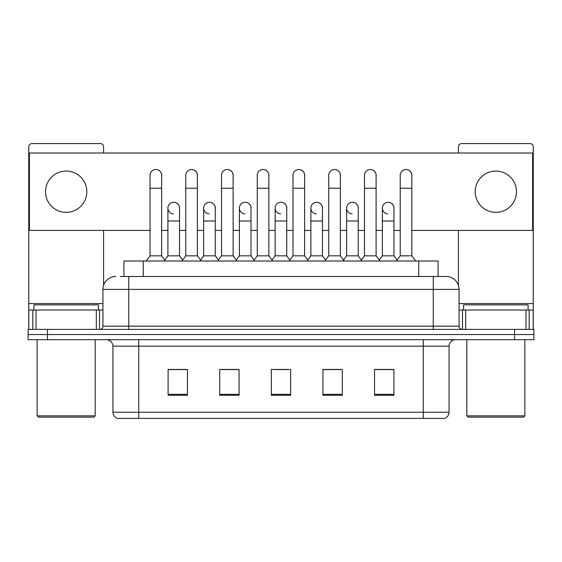 <?xml version="1.0" encoding="UTF-8"?>
<svg xmlns="http://www.w3.org/2000/svg" width="562" height="562" viewBox="0 0 562 562"><rect width="100%" height="100%" fill="white"/><g stroke="black" fill="none" stroke-linecap="round" stroke-linejoin="round"><path stroke-width="0.84" d="M120.359 276.483L128.747 276.483L120.359 276.483L123.914 276.483L123.914 261L438.086 261L438.086 276.483M449.059 412.227C448.883 415.318 447.338 417.383 444.416 418.416L423.256 418.416L423.256 412.227L449.059 412.227L449.059 346.164A6.449 6.449 0 0 1 455.515 339.708M423.256 418.416L117.584 418.416A6.449 6.449 0 0 1 112.941 412.227L112.941 346.164C112.555 342.244 110.405 340.094 106.485 339.708M47.454 329.388L533.9 329.388L533.9 334.545L28.1 334.545L28.1 339.708L47.454 339.708L47.454 334.545L28.1 334.545L28.1 329.388L47.454 329.388L47.454 334.545L533.9 334.545L533.9 339.708L47.454 339.708M393.899 395.255L393.899 369.452L374.545 369.452L374.545 395.255L393.899 395.255M342.286 395.255L342.286 369.452L322.932 369.452L322.932 395.255L342.286 395.255M187.455 395.255L187.455 369.452L168.101 369.452L168.101 395.255L187.455 395.255M239.068 395.255L239.068 369.452L219.714 369.452L219.714 395.255L239.068 395.255M290.68 395.255L290.68 369.452L271.32 369.452L271.32 395.255L290.68 395.255M411.651 418.416L150.349 418.416M381.71 369.578L376.744 369.578M238.745 369.578L233.778 369.578M220.873 369.578L239.068 369.578M185.13 369.578L180.163 369.578M322.932 369.578L341.001 369.578M328.096 369.578L323.129 369.578M274.481 369.578L287.386 369.578M187.455 369.578L168.101 369.578M393.899 369.578L374.545 369.578M115.842 276.483A12.905 12.905 0 0 0 102.937 289.388L102.937 326.164A3.224 3.224 0 0 1 99.713 329.388M459.063 289.388L128.747 289.388L128.747 276.483L446.158 276.483A12.905 12.905 0 0 1 459.063 289.388L459.063 326.164C459.238 328.103 460.313 329.177 462.287 329.388M128.747 329.388L128.747 326.164L433.253 326.164L433.253 276.483L445.961 276.483M150.033 188.228L161.645 188.228L161.645 255.836L150.033 255.836L150.033 175.323A5.81 5.81 0 0 1 156.208 169.527A5.81 5.81 0 0 1 161.645 175.323A5.81 5.81 0 0 0 156.208 169.527M150.033 255.836L146.162 261M161.645 255.836L165.516 261M173.349 213.89A5.81 5.81 0 0 1 167.905 208.095A5.81 5.81 0 0 1 174.072 202.306A5.81 5.81 0 0 1 179.517 208.095L179.517 220.999L167.905 220.999L167.905 208.095M179.517 220.999L179.517 255.836L167.905 255.836L167.905 220.999M167.905 255.836L164.778 260.009M179.517 255.836L182.643 260.009M185.776 188.228L197.388 188.228L197.388 255.836L185.776 255.836L185.776 175.323A5.81 5.81 0 0 1 191.944 169.527A5.81 5.81 0 0 1 197.388 175.323A5.81 5.81 0 0 0 191.944 169.527M185.776 255.836L181.905 261M197.388 255.836L201.259 261M221.519 188.228L233.132 188.228L233.132 255.836L221.519 255.836L221.519 175.323A5.81 5.81 0 0 1 227.687 169.527A5.81 5.81 0 0 1 233.132 175.323A5.81 5.81 0 0 0 227.687 169.527M221.519 255.836L217.649 261M233.132 255.836L237.002 261M257.255 188.228L268.868 188.228L268.868 255.836L257.255 255.836L257.255 175.323A5.81 5.81 0 0 1 263.43 169.527A5.81 5.81 0 0 1 268.868 175.323A5.81 5.81 0 0 0 263.43 169.527M257.255 255.836L253.385 261M268.868 255.836L272.739 261M292.999 188.228L304.611 188.228L304.611 255.836L292.999 255.836L292.999 175.323A5.81 5.81 0 0 1 299.174 169.527A5.81 5.81 0 0 1 304.611 175.323A5.81 5.81 0 0 0 299.174 169.527M292.999 255.836L289.128 261M304.611 255.836L308.482 261M209.085 213.89A5.81 5.81 0 0 1 203.648 208.095A5.81 5.81 0 0 1 209.816 202.306A5.81 5.81 0 0 1 215.26 208.095L215.26 220.999L203.648 220.999L203.648 208.095M215.26 220.999L215.26 255.836L203.648 255.836L203.648 220.999M203.648 255.836L200.515 260.009M215.26 255.836L218.386 260.009M244.828 213.89A5.81 5.81 0 0 1 239.391 208.095A5.81 5.81 0 0 1 245.559 202.306A5.81 5.81 0 0 1 251.003 208.095L251.003 220.999L239.391 220.999L239.391 208.095M251.003 220.999L251.003 255.836L239.391 255.836L239.391 220.999M239.391 255.836L236.258 260.009M251.003 255.836L254.129 260.009M280.571 213.89A5.81 5.81 0 0 1 275.127 208.095A5.81 5.81 0 0 1 281.302 202.306A5.81 5.81 0 0 1 286.739 208.095L286.739 220.999L275.127 220.999L275.127 208.095M286.739 220.999L286.739 255.836L275.127 255.836L275.127 220.999M275.127 255.836L272.001 260.009M286.739 255.836L289.873 260.009M96.327 329.388L96.327 310.034L36.003 310.034L36.003 329.388M103.584 153.005L103.584 146.808A3.224 3.224 0 0 0 100.359 143.584L31.971 143.584A3.224 3.224 0 0 0 28.746 146.808L28.746 310.034L36.003 310.034M103.584 230.42L103.584 285.356M96.327 310.034L102.937 310.034M28.746 329.388L28.746 310.034M525.997 329.388L525.997 310.034L465.673 310.034L465.673 329.388M533.254 329.388L533.254 310.034L533.254 329.388M525.997 310.034L533.254 310.034L533.254 146.808A3.224 3.224 0 0 0 530.029 143.584L461.641 143.584A3.224 3.224 0 0 0 458.416 146.808L458.416 153.005M458.416 230.42L458.416 285.356M459.063 310.034L465.673 310.034M98.42 310.034L98.42 304.871L33.91 304.871L33.91 310.034M37.134 339.708L37.134 415.838L95.196 415.838L95.196 339.708M95.196 415.838L93.903 417.13L38.42 417.13L37.134 415.838M528.09 310.034L528.09 304.871L463.58 304.871L463.58 310.034M466.804 339.708L466.804 415.838L524.866 415.838L524.866 339.708M524.866 415.838L523.58 417.13L468.097 417.13L466.804 415.838M393.969 208.959A5.81 5.81 0 0 0 388.194 202.292M358.226 208.959A5.81 5.81 0 0 0 352.451 202.292M322.483 208.959A5.81 5.81 0 0 0 316.708 202.292M406.094 169.52A5.81 5.81 0 0 0 406.066 169.52A5.81 5.81 0 0 1 411.834 176.187M376.097 176.187A5.81 5.81 0 0 0 370.323 169.52M286.739 208.959A5.81 5.81 0 0 0 280.965 202.292M245.257 202.292A5.81 5.81 0 0 0 245.229 202.292A5.81 5.81 0 0 1 251.003 208.959M215.26 208.959A5.81 5.81 0 0 0 209.486 202.292M304.611 176.187A5.81 5.81 0 0 0 298.836 169.52M268.868 176.187A5.81 5.81 0 0 0 263.1 169.52M233.132 176.187A5.81 5.81 0 0 0 227.357 169.52M197.388 176.187A5.81 5.81 0 0 0 191.614 169.52M340.354 176.187A5.81 5.81 0 0 0 334.58 169.52M179.517 208.959A5.81 5.81 0 0 0 173.742 202.292M161.645 176.187A5.81 5.81 0 0 0 155.871 169.52M495.839 171.066A20.646 20.646 0 0 0 475.192 191.712A20.646 20.646 0 0 0 495.839 212.359A20.646 20.646 0 0 0 516.478 191.712A20.646 20.646 0 0 0 495.839 171.066M66.161 171.066A20.646 20.646 0 0 0 45.522 191.712A20.646 20.646 0 0 0 66.161 212.359A20.646 20.646 0 0 0 86.808 191.712A20.646 20.646 0 0 0 66.161 171.066M411.834 230.42L532.607 230.42L532.607 153.005L29.393 153.005L29.393 230.42L150.033 230.42M161.645 230.42L167.905 230.42M179.517 230.42L185.776 230.42M197.388 230.42L203.648 230.42M215.26 230.42L221.519 230.42M233.132 230.42L239.391 230.42M251.003 230.42L257.255 230.42M268.868 230.42L275.127 230.42M286.739 230.42L292.999 230.42M304.611 230.42L310.87 230.42M322.483 230.42L328.742 230.42M340.354 230.42L346.613 230.42M358.226 230.42L364.485 230.42M376.097 230.42L382.357 230.42M393.969 230.42L400.221 230.42M328.742 188.228L340.354 188.228L340.354 255.836L328.742 255.836L328.742 175.323A5.81 5.81 0 0 1 334.91 169.527A5.81 5.81 0 0 1 340.354 175.323A5.81 5.81 0 0 0 334.91 169.527M328.742 255.836L324.871 261M340.354 255.836L344.225 261M364.485 188.228L376.097 188.228L376.097 255.836L364.485 255.836L364.485 175.323A5.81 5.81 0 0 1 370.653 169.527A5.81 5.81 0 0 1 376.097 175.323A5.81 5.81 0 0 0 370.653 169.527M364.485 255.836L360.614 261M376.097 255.836L379.968 261M400.221 188.228L411.834 188.228L411.834 255.836L400.221 255.836L400.221 175.323A5.81 5.81 0 0 1 406.396 169.527A5.81 5.81 0 0 1 411.834 175.323A5.81 5.81 0 0 0 406.396 169.527M400.221 255.836L396.351 261M411.834 255.836L415.711 261M316.315 213.89A5.81 5.81 0 0 1 310.87 208.095A5.81 5.81 0 0 1 317.038 202.306A5.81 5.81 0 0 1 322.483 208.095L322.483 220.999L310.87 220.999L310.87 208.095M322.483 220.999L322.483 255.836L310.87 255.836L310.87 220.999M310.87 255.836L307.744 260.009M322.483 255.836L325.616 260.009M352.051 213.89A5.81 5.81 0 0 1 346.613 208.095A5.81 5.81 0 0 1 352.781 202.306A5.81 5.81 0 0 1 358.226 208.095L358.226 220.999L346.613 220.999L346.613 208.095M358.226 220.999L358.226 255.836L346.613 255.836L346.613 220.999M346.613 255.836L343.48 260.009M358.226 255.836L361.352 260.009M387.794 213.89A5.81 5.81 0 0 1 382.357 208.095A5.81 5.81 0 0 1 388.525 202.306A5.81 5.81 0 0 1 393.969 208.095L393.969 220.999L382.357 220.999L382.357 208.095M393.969 220.999L393.969 255.836L382.357 255.836L382.357 220.999M382.357 255.836L379.224 260.009M393.969 255.836L397.095 260.009M143.268 276.483L143.268 261M418.732 276.483L418.732 261M423.256 339.708L423.256 346.164L112.941 346.164M449.059 346.164L423.256 346.164L423.256 412.227L138.744 412.227L138.744 418.416M112.941 412.227L138.744 412.227L138.744 339.708M514.546 339.708L514.546 329.388M290.68 394.362L271.32 394.362M239.068 394.362L219.714 394.362M187.455 394.362L168.101 394.362M342.286 394.362L322.932 394.362M393.899 394.362L374.545 394.362M102.937 326.164L128.747 326.164L128.747 289.388L102.937 289.388M433.253 329.388L433.253 326.164L459.063 326.164M102.937 303.578L28.746 303.578M99.502 310.034L99.502 329.388M28.795 310.034L28.795 329.388M32.828 329.388L32.828 310.034M533.254 303.578L459.063 303.578M533.205 329.388L533.205 310.034M529.172 310.034L529.172 329.388M462.498 329.388L462.498 310.034M161.645 188.228L161.645 175.323M197.388 188.228L197.388 175.323M233.132 188.228L233.132 175.323M268.868 188.228L268.868 175.323M304.611 188.228L304.611 175.323M340.354 188.228L340.354 175.323M376.097 188.228L376.097 175.323M411.834 188.228L411.834 175.323"/></g></svg>
